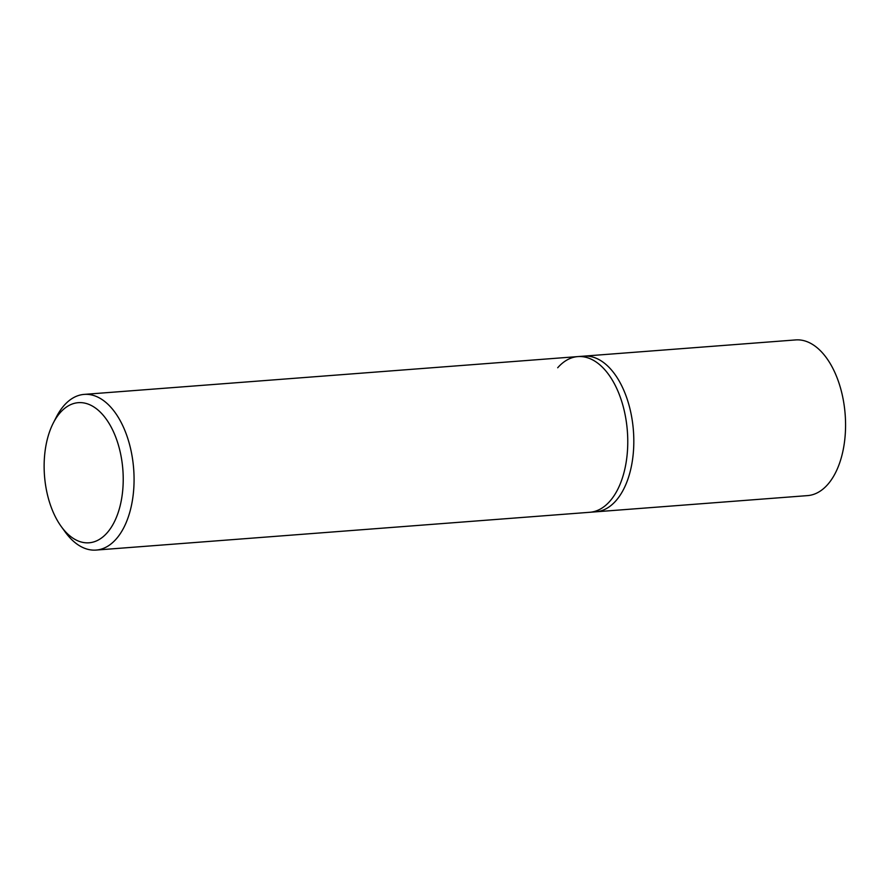 <?xml version="1.0" encoding="UTF-8"?>
<svg xmlns="http://www.w3.org/2000/svg" width="890" height="890" viewBox="0 0 890 890"><rect width="100%" height="100%" fill="white"/><g stroke="black" fill="none" stroke-linecap="round" stroke-linejoin="round"><path stroke-width="1.33" d="M61.21 526.48L65.17 531.953A78.075 43.655 -94.4 0 0 96.087 550.076A78.075 43.655 -94.4 0 0 116.267 538.917A78.075 43.655 -94.4 0 0 130.83 449.717A78.075 43.655 -94.4 0 0 84.172 394.392A78.075 43.655 -94.4 0 0 64.002 405.562A78.075 43.655 -94.4 0 0 56.37 417.01L53.289 423.028A70.266 39.294 85.6 0 1 60.153 412.715A70.266 39.294 85.6 0 1 115.466 436.456A70.266 39.294 85.6 0 1 107.201 532.743A70.266 39.294 85.6 0 1 61.21 526.48A70.266 39.294 85.6 0 1 53.289 423.028M557.696 367.759A78.075 43.655 85.6 0 1 577.866 356.59A78.075 43.655 85.6 0 1 624.524 411.914A78.075 43.655 85.6 0 1 609.962 501.115A78.075 43.655 85.6 0 1 589.792 512.284L595.833 511.817A78.075 43.655 -94.4 0 0 616.014 500.658A78.075 43.655 -94.4 0 0 630.576 411.458A78.075 43.655 -94.4 0 0 583.918 356.134L795.671 339.924A78.075 43.655 -94.4 0 1 842.329 395.238A78.075 43.655 -94.4 0 1 827.767 484.438A78.075 43.655 -94.4 0 1 807.597 495.608L595.833 511.817A78.075 43.655 -94.4 0 0 616.014 500.658A78.075 43.655 -94.4 0 0 630.576 411.458A78.075 43.655 -94.4 0 0 583.918 356.134L577.866 356.59A78.075 43.655 85.6 0 1 624.524 411.914A78.075 43.655 85.6 0 1 609.962 501.115A78.075 43.655 85.6 0 1 589.792 512.284L96.087 550.076M84.172 394.392L577.866 356.59"/></g></svg>
